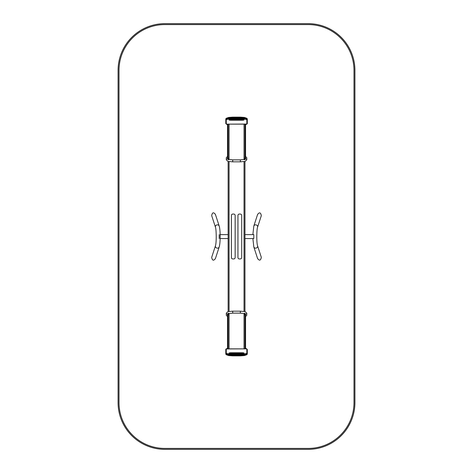 <?xml version="1.0" encoding="UTF-8"?>
<svg xmlns="http://www.w3.org/2000/svg" width="473" height="473" viewBox="0 0 473 473"><rect width="100%" height="100%" fill="white"/><g stroke="black" fill="none" stroke-linecap="round" stroke-linejoin="round"><path stroke-width="0.71" d="M228.134 124.139L228.134 159.383M228.134 161.423L228.134 311.577M228.134 313.617L228.134 348.861M244.961 348.861L244.961 313.617M244.961 311.577L244.961 161.423M244.961 159.383L244.961 124.139M240.284 214.062L239.35 214.062A1.401 1.401 0 0 0 237.949 215.463L237.949 257.537A1.401 1.401 0 0 0 239.35 258.938L240.284 258.938A1.401 1.401 0 0 0 241.691 257.537L241.691 215.463A1.401 1.401 0 0 0 240.284 214.062M233.745 214.062L232.805 214.062A1.401 1.401 0 0 0 231.403 215.463L231.403 257.537A1.401 1.401 0 0 0 232.805 258.938L233.745 258.938A1.401 1.401 0 0 0 235.146 257.537L235.146 215.463A1.401 1.401 0 0 0 233.745 214.062M244.961 234.632L253.8 234.632L253.8 238.558L244.961 238.558M219.206 234.632L219.206 238.558M219.2 226.053A1.963 1.803 -18 0 0 216.776 224.947A1.963 1.803 -18 0 0 215.463 227.271L211.685 215.623C212.294 212.377 213.542 211.969 215.416 214.411L219.2 226.053C220.489 230.091 220.489 242.915 219.2 246.947A1.963 1.803 18 0 1 216.776 248.053A1.963 1.803 18 0 1 215.463 245.729L211.685 257.377C212.294 260.623 213.542 261.031 215.416 258.589L219.2 246.947M257.549 227.271A1.963 1.803 18 0 0 256.242 224.947A1.963 1.803 18 0 0 253.818 226.053L257.584 214.458C259.458 212.016 260.706 212.418 261.315 215.67L257.549 227.271C256.738 228.79 256.366 242.336 257.549 245.729L257.549 245.729A1.963 1.803 -18 0 1 256.242 248.053A1.963 1.803 -18 0 1 253.818 246.947L257.584 258.542C259.458 260.984 260.706 260.582 261.315 257.33L257.549 245.729M227.897 124.139L227.897 159.147M227.525 124.139L227.525 158.969M245.57 124.139L245.57 158.969M245.197 124.139L245.197 159.147M227.525 124.5A0.981 0.97 180 0 1 226.496 124.127M245.57 124.5A0.981 0.97 -0 0 0 246.599 124.127M228.276 157.929L228.276 159.909L228.01 159.33L232.716 159.868L232.716 161.831L228.027 161.399L226.307 159.909A0.981 0.97 180 0 1 228.11 159.371M227.525 156.989A0.981 0.97 180 0 0 226.307 157.929L226.307 159.909M232.716 159.868L240.379 159.868L245.085 159.33L244.819 159.909L244.819 157.929M245.57 156.989A0.981 0.97 -0 0 1 246.782 157.929L246.782 159.909L245.079 161.394L240.379 161.831L240.379 159.868M246.835 124.05A0.467 0.461 179.9 0 0 247.302 123.589L247.296 118.906A4.677 0.81 180 0 0 242.619 118.096L230.469 118.096A4.677 0.81 180 0 0 225.798 118.906L225.798 123.589L226.733 124.133L246.835 124.05L246.829 119.829A4.21 0.733 180 0 0 242.619 119.095L230.469 119.095A4.21 0.733 180 0 0 226.265 119.829L226.265 124.05M245.197 348.861L245.197 313.853M245.57 348.861L245.57 314.031M227.525 348.861L227.525 314.031M227.897 348.861L227.897 313.853M245.57 348.5A0.981 0.97 -0 0 1 246.599 348.873M227.525 348.5A0.981 0.97 180 0 0 226.496 348.873M244.819 315.071L244.819 313.091L245.085 313.67L240.379 313.132L240.379 311.169L245.067 311.601L246.782 313.091A0.981 0.97 -0 0 1 244.984 313.629M245.57 316.011A0.981 0.97 -0 0 0 246.782 315.071L246.782 313.091M240.379 313.132L232.716 313.132L228.01 313.67L228.276 313.091L228.276 315.071M227.525 316.011A0.981 0.97 180 0 1 226.307 315.071L226.307 313.091L228.01 311.606L232.716 311.169L232.716 313.132M226.26 348.95A0.467 0.461 -0.1 0 0 225.792 349.411L225.798 354.094A4.677 0.81 -0 0 0 230.475 354.904L242.625 354.904A4.677 0.81 -0 0 0 247.296 354.094L247.296 349.411L246.362 348.867L226.26 348.95L226.265 353.171A4.21 0.733 -0 0 0 230.475 353.905L242.625 353.905A4.21 0.733 -0 0 0 246.829 353.171L246.829 348.95M354.921 70.394L354.921 402.606A46.744 46.744 0 0 1 308.177 449.35L164.823 449.35A46.744 46.744 0 0 1 118.079 402.606L118.079 70.394A46.744 46.744 0 0 1 164.823 23.65L308.177 23.65A46.744 46.744 0 0 1 354.921 70.394M353.987 70.394A45.81 45.81 0 0 0 308.177 24.584L164.823 24.584A45.81 45.81 0 0 0 119.013 70.394L119.013 402.606A45.81 45.81 0 0 0 164.823 448.416L308.177 448.416A45.81 45.81 0 0 0 353.987 402.606L353.987 70.394M244.027 348.861L244.027 313.392M244.027 311.4L244.027 161.6M244.027 159.608L244.027 124.139M229.068 124.139L229.068 159.608M229.068 161.6L229.068 311.4M229.068 313.392L229.068 348.861M227.619 124.139L227.619 158.999M245.475 124.139L245.475 158.999M232.716 117.712L232.716 117.138L228.66 117.44L226.869 118.049M240.379 117.712L240.379 117.138L232.716 117.138M244.984 159.371A0.981 0.97 -0 0 1 246.782 159.909M246.829 118.445A4.21 0.733 180 0 0 242.619 117.718L230.469 117.718A4.21 0.733 180 0 0 226.265 118.445M229.062 119.829A0.467 0.461 -0.1 0 0 229.529 119.367L229.375 119.681L242.152 119.503L230.936 119.503A1.868 0.325 180 0 0 229.062 119.829L229.062 119.911A1.868 0.325 180 0 0 230.936 120.237L242.152 120.237A1.868 0.325 180 0 0 244.021 119.911L244.021 119.829A1.868 0.325 180 0 0 242.152 119.503L243.317 119.586M230.936 119.509L242.152 119.693L242.152 120.237M229.772 119.586L230.936 119.693L230.936 120.237M225.798 118.906C226.254 118.002 227.815 117.6 230.469 117.712L230.469 118.557A4.677 0.81 180 0 0 225.798 119.367A0.467 0.461 0 0 0 226.265 119.829M247.296 118.906C246.835 117.996 245.274 117.6 242.619 117.712L242.619 118.557L230.469 118.557L230.469 119.095M246.829 119.829A0.467 0.461 179.9 0 0 247.296 119.367A4.677 0.81 180 0 0 242.619 118.557L242.619 119.095M247.302 123.589L246.368 124.139L226.733 124.139L225.798 123.589M244.021 119.829A0.467 0.461 179.9 0 1 243.554 119.367L243.713 119.681L242.152 119.509M244.021 119.911A0.467 0.461 179.9 0 1 243.601 119.645M229.062 119.911A0.467 0.461 -0.1 0 0 229.488 119.645M245.475 348.861L245.475 314.001M227.619 348.861L227.619 314.001M240.379 355.288L240.379 355.862L244.435 355.56L246.226 354.951M232.716 355.288L232.716 355.862L240.379 355.862M228.11 313.629A0.981 0.97 180 0 1 226.307 313.091M226.265 354.555A4.21 0.733 -0 0 0 230.475 355.282L242.625 355.282A4.21 0.733 -0 0 0 246.829 354.555M244.027 353.171A0.467 0.461 179.9 0 0 243.56 353.633L243.719 353.319L230.942 353.497L242.158 353.497A1.868 0.325 -0 0 0 244.027 353.171L244.027 353.089A1.868 0.325 -0 0 0 242.158 352.763L230.942 352.763A1.868 0.325 -0 0 0 229.068 353.089L229.068 353.171A1.868 0.325 -0 0 0 230.942 353.497L229.777 353.414M242.158 353.491L230.942 353.307L230.942 352.763M243.323 353.414L242.158 353.307L242.158 352.763M247.296 354.094C246.841 354.998 245.28 355.4 242.625 355.288L242.625 354.443A4.677 0.81 -0 0 0 247.296 353.633A0.467 0.461 180 0 0 246.829 353.171M225.798 354.094C226.26 355.004 227.815 355.4 230.475 355.288L230.475 354.443L242.625 354.443L242.625 353.905M226.265 353.171A0.467 0.461 -0.1 0 0 225.798 353.633A4.677 0.81 -0 0 0 230.475 354.443L230.475 353.905M225.792 349.411L226.727 348.861L246.362 348.861L247.296 349.411M229.068 353.171A0.467 0.461 -0.1 0 1 229.541 353.633L229.381 353.319L230.942 353.491M229.068 353.089A0.467 0.461 -0.1 0 1 229.494 353.355M244.027 353.089A0.467 0.461 179.9 0 0 243.607 353.355M220.14 238.558L228.134 238.558M220.146 234.632L228.134 234.632M215.463 227.271C216.279 228.79 216.646 242.336 215.463 245.729M253.818 226.053L252.872 234.632M252.878 238.558L253.818 246.947M246.226 118.049L244.446 117.44L240.379 117.138M232.716 161.831L240.379 161.831M230.469 117.712L242.619 117.712M226.869 354.951L228.648 355.56L232.716 355.862M240.379 311.169L232.716 311.169M242.625 355.288L230.475 355.288"/></g></svg>
